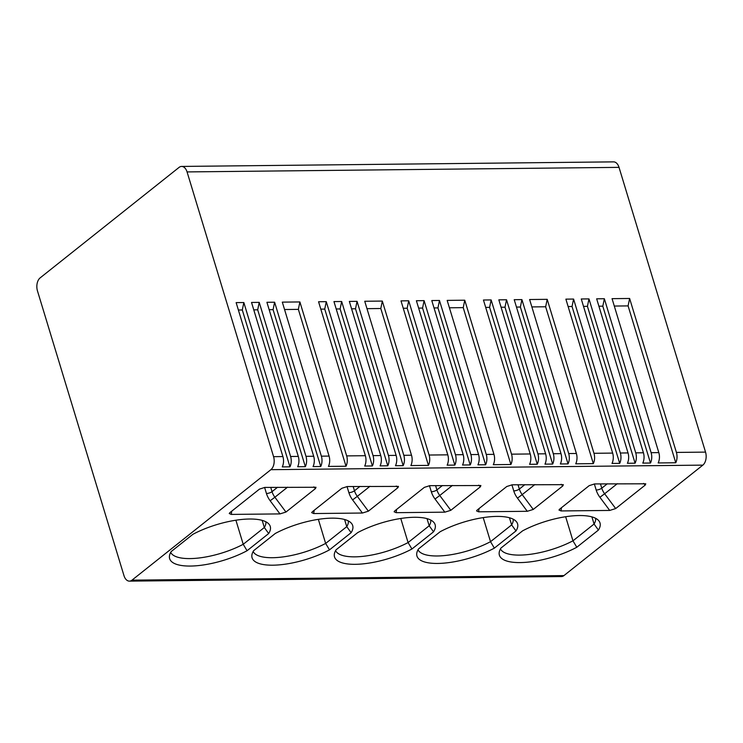 <?xml version="1.0" encoding="UTF-8"?>
<svg xmlns="http://www.w3.org/2000/svg" width="743" height="743" viewBox="0 0 743 743"><rect width="100%" height="100%" fill="white"/><g stroke="black" fill="none" stroke-linecap="round" stroke-linejoin="round"><path stroke-width="1.11" d="M270.889 469.678A9.733 5.972 -90.6 0 0 273.573 456.666L187.06 171.921A9.733 5.972 -90.6 0 0 181.608 166.432A9.733 5.972 -90.6 0 0 179.054 167.407L40.15 277.873A9.733 5.972 -90.6 0 0 37.466 290.885L123.979 575.639A9.733 5.972 -90.6 0 0 129.431 581.128A9.733 5.972 -90.6 0 0 131.985 580.153L270.889 469.678L702.85 465.127L563.946 575.593A9.733 5.972 89.4 0 1 561.392 576.568L129.431 581.128M650.478 463.038A9.733 5.972 -90.6 0 0 651.128 452.691L604.347 298.732L602.814 306.172L650.478 463.038L642.788 463.112A9.733 5.972 -90.6 0 0 643.429 452.775L596.657 298.816L604.347 298.732M635.089 463.195A9.733 5.972 -90.6 0 0 635.739 452.849L588.967 298.9L587.434 306.33L635.089 463.195L627.398 463.279A9.733 5.972 -90.6 0 0 628.039 452.933L581.267 298.974L588.967 298.9M573.577 299.058L565.878 299.141L612.659 453.091A9.733 5.972 -90.6 0 1 612.009 463.437L619.699 463.363A9.733 5.972 -90.6 0 0 620.349 453.016L573.577 299.058L572.045 306.497L568.126 306.534M593.323 463.632A9.733 5.972 -90.6 0 0 593.973 453.295L547.192 299.336L545.659 306.775L593.323 463.632L575.732 463.818A9.733 5.972 -90.6 0 0 576.382 453.481L529.61 299.522L547.192 299.336M568.042 463.901A9.733 5.972 -90.6 0 0 568.692 453.555L521.911 299.605L520.379 307.035L568.042 463.901L560.352 463.985A9.733 5.972 -90.6 0 0 560.993 453.639L514.221 299.689L521.911 299.605M552.653 464.069A9.733 5.972 -90.6 0 0 553.303 453.722L506.531 299.763L504.999 307.203L552.653 464.069L544.963 464.143A9.733 5.972 -90.6 0 0 545.603 453.806L498.832 299.847L506.531 299.763M537.263 464.226A9.733 5.972 -90.6 0 0 537.913 453.88L491.142 299.931L489.609 307.361L537.263 464.226L529.573 464.31A9.733 5.972 -90.6 0 0 530.223 453.964L483.442 300.014L491.142 299.931M510.887 464.505A9.733 5.972 -90.6 0 0 511.537 454.159L464.756 300.209L463.233 307.639L510.887 464.505L493.296 464.691A9.733 5.972 -90.6 0 0 493.946 454.344L447.175 300.395L464.756 300.209M485.606 464.774A9.733 5.972 -90.6 0 0 486.256 454.428L439.475 300.469L437.952 307.908L485.606 464.774L477.916 464.849A9.733 5.972 -90.6 0 0 478.557 454.512L431.785 300.553L439.475 300.469M470.217 464.932A9.733 5.972 -90.6 0 0 470.867 454.586L424.095 300.636L422.563 308.066L470.217 464.932L462.527 465.016A9.733 5.972 -90.6 0 0 463.177 454.67L416.396 300.72L424.095 300.636M454.827 465.099A9.733 5.972 -90.6 0 0 455.478 454.753L408.706 300.794L407.173 308.234L454.827 465.099L447.137 465.174A9.733 5.972 -90.6 0 0 447.788 454.837L401.006 300.878L408.706 300.794M428.451 465.378A9.733 5.972 -90.6 0 0 429.101 455.032L382.32 301.073L380.797 308.512L428.451 465.378L410.87 465.564A9.733 5.972 -90.6 0 0 411.511 455.218L364.739 301.259L382.32 301.073M403.17 465.638A9.733 5.972 -90.6 0 0 403.82 455.301L357.049 301.342L355.516 308.782L403.17 465.638L395.48 465.722A9.733 5.972 -90.6 0 0 396.121 455.375L349.349 301.426L357.049 301.342M387.781 465.805A9.733 5.972 -90.6 0 0 388.431 455.459L341.659 301.509L340.127 308.939L387.781 465.805L380.091 465.889A9.733 5.972 -90.6 0 0 380.741 455.543L333.96 301.584L341.659 301.509M372.392 465.963A9.733 5.972 -90.6 0 0 373.042 455.626L326.27 301.667L324.737 309.097L372.392 465.963L364.702 466.047A9.733 5.972 -90.6 0 0 365.352 455.7L318.571 301.751L326.27 301.667M346.015 466.242A9.733 5.972 -90.6 0 0 346.665 455.896L299.893 301.946L298.361 309.376L346.015 466.242L328.434 466.428A9.733 5.972 -90.6 0 0 329.075 456.081L282.303 302.132L299.893 301.946M320.735 466.511A9.733 5.972 -90.6 0 0 321.385 456.165L274.613 302.215L273.08 309.645L320.735 466.511L313.044 466.595A9.733 5.972 -90.6 0 0 313.685 456.248L266.913 302.29L274.613 302.215M305.345 466.669A9.733 5.972 -90.6 0 0 305.995 456.332L259.223 302.373L257.691 309.812L305.345 466.669L297.655 466.753A9.733 5.972 -90.6 0 0 298.305 456.406L251.524 302.457L259.223 302.373M289.956 466.836A9.733 5.972 -90.6 0 0 290.606 456.49L243.834 302.54L242.302 309.97L289.956 466.836L282.266 466.92A9.733 5.972 -90.6 0 0 282.916 456.574L236.135 302.615L243.834 302.54M181.608 166.432L613.569 161.872A9.733 5.972 89.4 0 1 619.021 167.361L705.534 452.115A9.733 5.972 89.4 0 1 702.85 465.127M675.759 462.768A9.733 5.972 -90.6 0 0 676.409 452.422L629.627 298.472L628.095 305.902L675.759 462.768L658.168 462.954A9.733 5.972 -90.6 0 0 658.818 452.608L612.046 298.658L629.627 298.472M619.699 463.363L572.045 306.497M531.858 306.915L545.659 306.775M516.469 307.082L520.379 307.035M501.079 307.24L504.999 307.203M485.69 307.407L489.609 307.361M449.422 307.788L463.233 307.639M434.033 307.946L437.952 307.908M418.643 308.113L422.563 308.066M403.254 308.271L407.173 308.234M366.986 308.661L380.797 308.512M351.597 308.819L355.516 308.782M336.207 308.977L340.127 308.939M320.818 309.144L324.737 309.097M284.55 309.525L298.361 309.376M269.161 309.692L273.08 309.645M253.772 309.85L257.691 309.812M238.382 310.017L242.302 309.97M312.329 511.769L341.901 488.253L347.287 486.544L398.452 486.405L397.951 487.659L368.379 511.175L362.408 513.032L313.722 513.552L311.679 512.642L312.329 511.769M394.765 510.896L424.337 487.38L429.723 485.671L480.879 485.532L480.387 486.795L450.815 510.311L444.843 512.168L396.158 512.679L394.115 511.778L394.765 510.896M478.594 511.816L527.279 511.295L533.251 509.438L562.822 485.922L563.315 484.668L512.159 484.808L506.763 486.516L477.201 510.032L476.551 510.905L478.594 511.816L479.031 508.574M559.637 509.159L589.199 485.643L594.595 483.934L645.751 483.795L645.258 485.049L615.687 508.565L609.715 510.432L561.03 510.943L558.987 510.042L559.637 509.159M192.846 534.338A50.775 17.275 -16.9 0 1 269.012 524.177A50.775 17.275 -16.9 0 1 268.687 533.539L247.057 550.739A50.775 17.275 -16.9 0 1 195.214 565.86A50.775 17.275 -16.9 0 1 169.432 556.117A50.775 17.275 -16.9 0 1 171.215 551.538L192.846 534.338M275.281 533.474A50.775 17.275 -16.9 0 1 351.448 523.304A50.775 17.275 -16.9 0 1 351.123 532.675L329.493 549.866A50.775 17.275 -16.9 0 1 277.641 564.996A50.775 17.275 -16.9 0 1 251.868 555.253A50.775 17.275 -16.9 0 1 253.651 550.665L275.281 533.474M357.717 532.601A50.775 17.275 -16.9 0 1 433.884 522.44A50.775 17.275 -16.9 0 1 433.559 531.802L411.928 549.003A50.775 17.275 -16.9 0 1 360.076 564.123A50.775 17.275 -16.9 0 1 334.304 554.38A50.775 17.275 -16.9 0 1 336.087 549.801L357.717 532.601M513.181 519.171A47.989 16.327 163.1 0 1 511.63 524.902L515.986 530.929L494.364 548.13A50.775 17.275 -16.9 0 1 442.512 563.25A50.775 17.275 -16.9 0 1 416.739 553.507A50.775 17.275 -16.9 0 1 418.523 548.928L440.144 531.737A50.775 17.275 -16.9 0 1 516.32 521.567A50.775 17.275 -16.9 0 1 515.995 530.929M522.58 530.864A50.775 17.275 -16.9 0 1 598.756 520.694A50.775 17.275 -16.9 0 1 598.431 530.065L576.8 547.257A50.775 17.275 -16.9 0 1 524.948 562.386A50.775 17.275 -16.9 0 1 499.175 552.643A50.775 17.275 -16.9 0 1 500.958 548.055L522.58 530.864M264.852 487.417L316.016 487.269L315.515 488.532L285.953 512.048L279.972 513.905L231.287 514.416L229.243 513.515L229.893 512.633L259.465 489.117L264.852 487.417M265.873 521.781A47.989 16.327 163.1 0 1 264.322 527.511L268.687 533.539M262.149 520.36L264.322 527.511L243.221 544.294L247.057 550.739M170.714 552.383A47.989 16.327 163.1 0 0 243.221 544.294L235.903 520.211M348.309 520.917A47.989 16.327 163.1 0 1 346.758 526.638L351.114 532.675M344.585 519.496L346.758 526.638L325.657 543.43L329.493 549.866M253.149 551.51A47.989 16.327 163.1 0 0 325.648 543.421L318.338 519.338M430.745 520.044A47.989 16.327 163.1 0 1 429.194 525.765L433.55 531.802M427.021 518.623L429.194 525.775L408.093 542.557L411.928 549.003M335.585 550.647A47.989 16.327 163.1 0 0 408.083 542.557L400.774 518.475M509.457 517.76L511.63 524.902L490.529 541.684L494.364 548.13M418.021 549.774A47.989 16.327 163.1 0 0 490.519 541.684L483.21 517.602M595.617 518.308A47.989 16.327 163.1 0 1 594.066 524.029L598.421 530.065M591.892 516.887L594.066 524.038L572.964 540.82L576.8 547.257M500.457 548.901A47.989 16.327 163.1 0 0 572.955 540.811L565.646 516.738M614.294 306.051L628.095 305.902M598.904 306.209L602.814 306.172M583.515 306.376L587.434 306.33M658.818 452.608L651.128 452.691M643.429 452.775L635.739 452.849M628.039 452.933L620.349 453.016M612.659 453.091L593.973 453.295M576.382 453.481L568.692 453.555M560.993 453.639L553.303 453.722M545.603 453.806L537.913 453.88M530.223 453.964L511.537 454.159M493.946 454.344L486.256 454.428M478.557 454.512L470.867 454.586M463.177 454.67L455.478 454.753M447.788 454.837L429.101 455.032M411.511 455.218L403.82 455.301M396.121 455.375L388.431 455.459M380.741 455.543L373.042 455.626M365.352 455.7L346.665 455.896M329.075 456.081L321.385 456.165M313.685 456.248L305.995 456.332M298.305 456.406L290.606 456.49M282.916 456.574L273.573 456.666M705.534 452.115L676.409 452.422M619.021 167.361L187.06 171.921M563.946 575.593L131.985 580.153M313.843 486.897L315.515 488.532M279.972 513.905L270.164 500.763L274.891 497.234L285.953 512.048M270.731 487.352L272.031 491.652A13.913 9.919 -128.5 0 0 274.891 497.234L287.541 487.176M270.164 500.763A18.083 12.9 -128.5 0 1 266.449 493.501L264.601 487.417M231.287 514.416L231.723 511.175M277.529 487.278L272.031 491.652A4.17 1.421 -16.9 0 1 266.449 493.501M313.722 513.552L314.159 510.311M362.408 513.032L352.6 499.9A18.083 12.9 -128.5 0 1 348.885 492.637L347.037 486.554M352.6 499.9L357.327 496.361A13.913 9.919 -128.5 0 1 354.467 490.779L353.166 486.479M359.965 486.414L354.467 490.779A4.17 1.421 -16.9 0 1 348.885 492.637M396.279 486.024L397.951 487.659M369.977 486.303L357.327 496.361L368.379 511.175M396.158 512.679L396.595 509.438M444.843 512.168L435.036 499.027A18.083 12.9 -128.5 0 1 431.321 491.764L429.463 485.681M435.036 499.027L439.763 495.497A13.913 9.919 -128.5 0 1 436.903 489.906L435.602 485.616M442.401 485.541L436.903 489.906A4.17 1.421 -16.9 0 1 431.321 491.764M478.715 485.16L480.387 486.795M452.413 485.439L439.763 495.497L450.815 510.311M527.279 511.295L517.472 498.154A18.083 12.9 -128.5 0 1 513.747 490.9L511.899 484.808M561.151 484.287L562.822 485.922M517.472 498.154L522.199 494.624L533.251 509.438M513.747 490.9A4.17 1.421 -16.9 0 0 519.338 489.043A13.913 9.919 -128.5 0 0 522.199 494.624L534.849 484.566M524.837 484.668L519.338 489.043L518.029 484.742M561.03 510.943L561.467 507.701M643.587 483.424L645.258 485.049M609.715 510.432L599.907 497.29L604.635 493.761L615.687 508.565M600.465 483.869L601.774 488.17A13.913 9.919 -128.5 0 0 604.635 493.761L617.284 483.693M599.907 497.29A18.083 12.9 -128.5 0 1 596.183 490.027L594.335 483.944M607.272 483.804L601.774 488.17A4.17 1.421 -16.9 0 1 596.183 490.027"/></g></svg>
